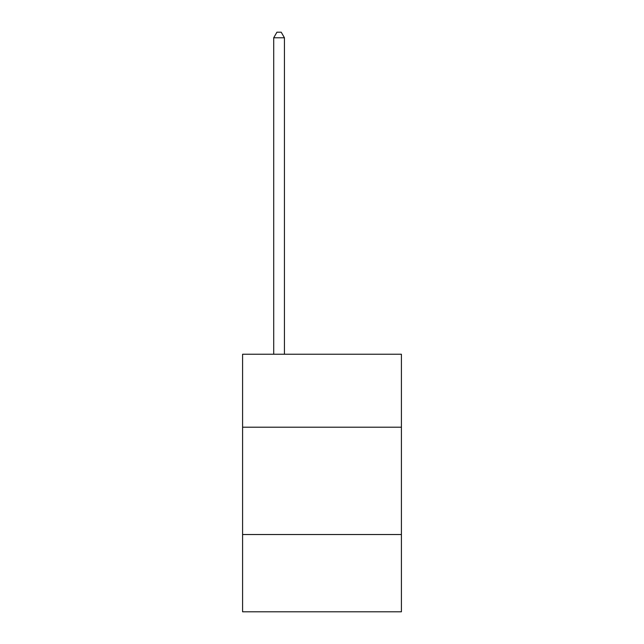 <?xml version="1.0" encoding="UTF-8"?>
<svg xmlns="http://www.w3.org/2000/svg" width="644" height="644" viewBox="0 0 644 644"><rect width="100%" height="100%" fill="white"/><g stroke="black" fill="none" stroke-linecap="round" stroke-linejoin="round"><path stroke-width="0.97" d="M242.587 427.214L401.413 427.214L401.413 354.24L242.587 354.24L242.587 611.8L401.413 611.8L401.413 534.528L242.587 534.528M401.413 534.528L401.413 427.214M284.439 354.24L284.439 37.779L273.708 37.779L273.708 354.24M273.708 37.779L276.928 32.2L281.219 32.2L284.439 37.779"/></g></svg>
